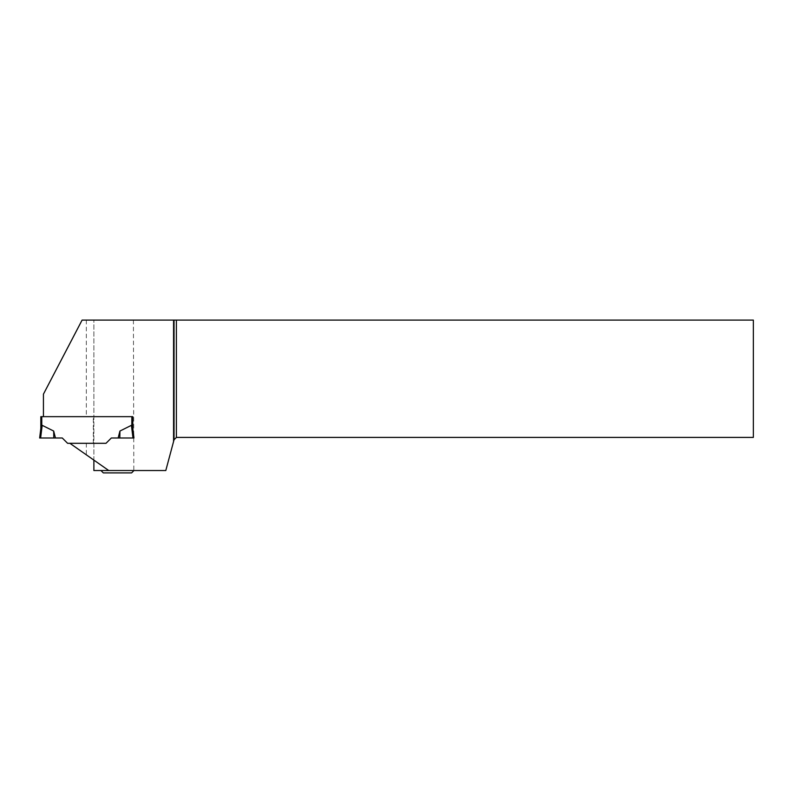 <?xml version="1.0" encoding="UTF-8"?>
<svg xmlns="http://www.w3.org/2000/svg" width="793" height="793" viewBox="0 0 793 793"><rect width="100%" height="100%" fill="white"/><g stroke="black" fill="none" stroke-linecap="round" stroke-linejoin="round"><path stroke-width="0.59" stroke-dasharray="3.96 2.97" d="M86.338 443.307L86.338 454.825L69.883 443.307L106.014 443.307L111.327 437.994L133.958 437.994L132.778 428.398L132.778 416.652L132.778 428.398L132.778 416.652L40.83 416.652L40.869 428.101M131.42 425.326L119.931 431.045L118.157 437.994L132.976 437.994L131.42 425.326M39.65 437.994L40.631 437.994L42.188 425.326L53.676 431.045L55.451 437.994L62.28 437.994L67.603 443.307L106.014 443.307L111.327 437.994L133.958 437.994L132.778 428.398L133.958 437.994L132.976 437.994M132.748 428.101L131.836 425.871L131.836 416.652M53.676 431.045L53.795 437.994L40.631 437.994L55.451 437.994M119.931 431.045L119.812 437.994M93.326 443.307L93.326 416.652L43.427 416.652L43.427 394.171L82.085 320.104L753.35 320.104L753.35 437.409L176.403 437.409L174.044 439.768L165.796 470.536L93.881 470.536L93.881 320.104L93.881 460.109L108.76 470.536M117.453 470.536L100.949 470.536L117.453 470.536M86.338 454.825L93.881 460.109M133.412 320.104L133.819 470.536M132.778 416.652L93.326 416.652M131.608 472.896L103.308 472.896M41.771 416.652L41.771 425.871M86.338 320.104L86.338 416.652"/><path stroke-width="1.19" d="M173.568 320.104L173.568 441.532L174.044 439.768L176.403 437.409L753.35 437.409L753.35 320.104L82.085 320.104L43.427 394.171L43.427 416.652L132.778 416.652L40.83 416.652L40.83 428.398L42.188 425.326L53.676 431.045L55.451 437.994L40.631 437.994L42.188 425.326L40.869 428.101L39.65 437.994L40.869 428.101M131.836 416.652L131.836 425.871L131.42 425.326L119.931 431.045L118.157 437.994L132.976 437.994L131.42 425.326L132.748 428.101M93.881 460.109L93.881 470.536L108.76 470.536L69.883 443.307L106.014 443.307L111.327 437.994L106.014 443.307L67.603 443.307L62.28 437.994L55.451 437.994M111.327 437.994L118.157 437.994L111.327 437.994M39.65 437.994L53.795 437.994L53.676 431.045M132.778 416.652L132.778 428.398L133.958 437.994L132.976 437.994M119.931 431.045L119.812 437.994M108.76 470.536L165.796 470.536L173.568 441.532M176.403 320.104L176.403 437.409M174.044 320.104L174.044 439.768M100.949 470.536L103.308 472.896L131.608 472.896L133.958 470.536M41.771 416.652L41.771 425.871"/></g></svg>
